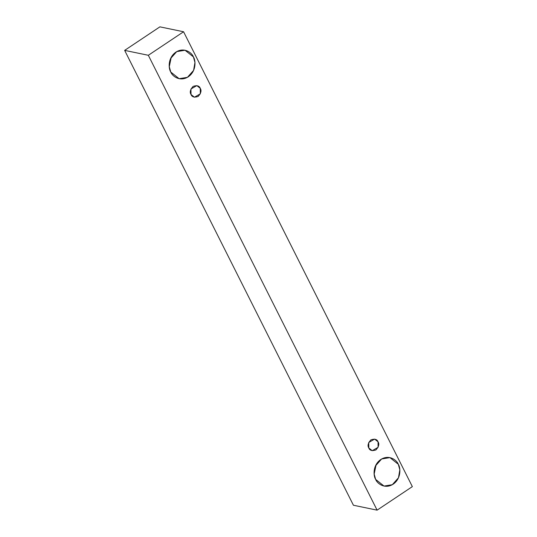 <?xml version="1.0" encoding="UTF-8"?>
<svg xmlns="http://www.w3.org/2000/svg" width="537" height="537" viewBox="0 0 537 537"><rect width="100%" height="100%" fill="white"/><g stroke="black" fill="none" stroke-linecap="round" stroke-linejoin="round"><path stroke-width="0.81" d="M159.898 26.85L183.573 31.757L412.349 486.623L377.102 510.15L148.326 55.284L183.573 31.757L159.898 26.85L124.651 50.377L148.326 55.284L124.651 50.377L353.427 505.243L377.102 510.15L353.427 505.243L124.651 50.377L159.898 26.85M412.349 486.623L183.573 31.757L148.326 55.284L377.102 510.15L412.349 486.623M170.759 72.032C168.49 68.723 167.584 57.902 175.888 52.136C184.359 46.706 192.058 52.995 193.414 56.909C195.69 60.211 196.589 71.032 188.292 76.798C179.821 82.228 172.115 75.939 170.759 72.032L179.136 78.697L187.433 77.328L193.595 70.394L194.951 62.48L193.414 56.909L185.037 50.243L176.747 51.612L170.578 58.54L169.222 66.46L170.759 72.032M375.645 479.4C373.376 476.097 372.47 465.27 380.773 459.511C389.244 454.08 396.944 460.37 398.306 464.277C400.575 467.579 401.475 478.407 393.178 484.173C384.707 489.596 377.008 483.313 375.645 479.4L384.022 486.066L392.319 484.696L398.481 477.762L399.837 469.848L398.306 464.277L389.922 457.611L381.632 458.981L375.47 465.915L374.108 473.829L375.645 479.4M368.805 447.972C367.348 445.777 368.046 443.072 370.899 439.87C374.725 438.615 377.108 439.266 378.041 441.817C379.498 444.012 378.8 446.717 375.947 449.919C372.121 451.174 369.738 450.523 368.805 447.972L372.222 450.691L378.108 447.308L378.041 441.817L374.625 439.098L368.738 442.481L368.805 447.972M191.024 94.492C189.568 92.29 190.266 89.592 193.112 86.39C196.945 85.135 199.321 85.779 200.254 88.33C201.711 90.531 201.019 93.23 198.166 96.438C194.34 97.694 191.957 97.043 191.024 94.492L194.441 97.21L200.328 93.827L200.254 88.33L196.844 85.618L190.95 89.001L191.024 94.492M169.256 66.816L171.249 57.211L169.256 66.816M374.141 474.191L376.135 464.579L374.141 474.191"/></g></svg>
